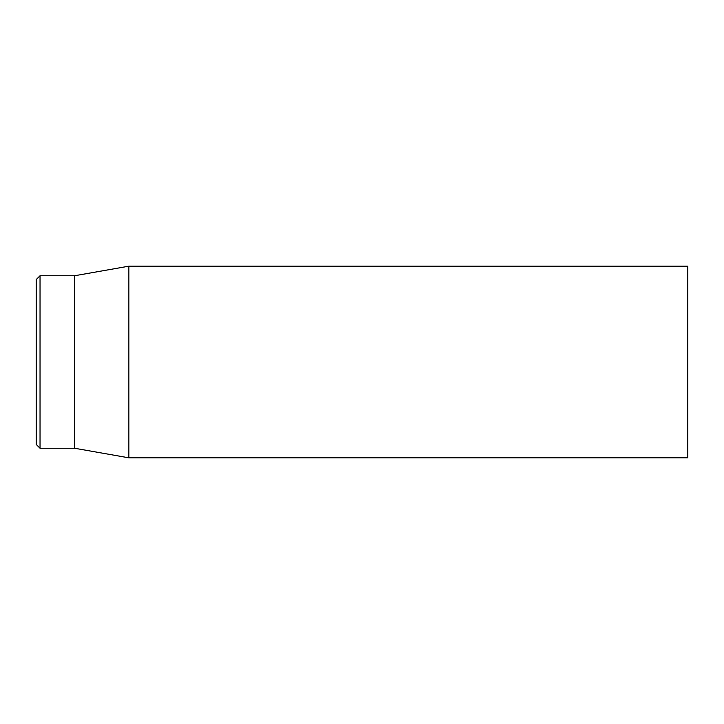 <?xml version="1.0" encoding="UTF-8"?>
<svg xmlns="http://www.w3.org/2000/svg" width="724" height="724" viewBox="0 0 724 724"><rect width="100%" height="100%" fill="white"/><g stroke="black" fill="none" stroke-linecap="round" stroke-linejoin="round"><path stroke-width="1.09" d="M687.8 362L687.8 266.179L128.872 266.179L128.872 457.821L687.8 457.821L687.8 362M36.2 362L36.2 444.409L40.037 448.237L40.037 275.763L36.2 279.591L36.2 362M40.037 448.237L74.527 448.237L74.527 275.763L40.037 275.763M74.527 448.237L128.872 457.821M74.527 275.763L128.872 266.179"/></g></svg>
